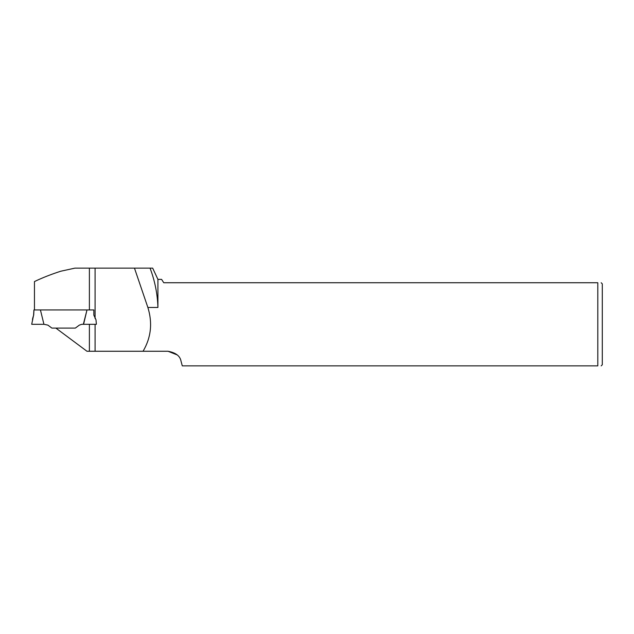 <?xml version="1.0" encoding="UTF-8"?>
<svg xmlns="http://www.w3.org/2000/svg" width="634" height="634" viewBox="0 0 634 634"><rect width="100%" height="100%" fill="white"/><g stroke="black" fill="none" stroke-linecap="round" stroke-linejoin="round"><path stroke-width="0.95" d="M36.891 309.947L34.45 309.947L34.45 281.575C42.272 277.811 51.029 274.363 60.721 271.233L74.923 268.134L152.675 268.134L157.914 279.372L157.914 307.466C157.509 293.978 154.886 280.87 150.052 268.134M34.45 309.947L93.848 309.947L93.848 315.153L95.988 319.782L96.4 324.299L81.762 324.299L79.337 325.115L75.335 328.095L55.879 328.095L86.961 351.26L89.394 351.26L89.394 324.307M177.314 354.969L168.026 351.26C175.808 352.694 180.151 356.023 181.047 361.253L182.283 365.866L597.807 365.866C602.245 365.866 602.245 365.866 597.807 365.866L597.807 282.74L163.754 282.74L161.591 279.372L157.914 279.372M134.463 268.134L147.873 307.466C152.691 323.055 151.082 337.653 143.054 351.26L168.026 351.26M601.175 365.866L602.3 364.74L602.3 283.866L601.175 282.74M597.807 282.74C602.245 282.74 602.245 282.74 597.807 282.74M93.848 309.947L86.985 309.947L83.585 324.299L95.084 324.299L95.084 351.26L143.054 351.26M95.084 351.26L89.394 351.26M91.764 309.947L40.425 309.947L43.936 324.299L47.883 325.115L51.885 328.095L55.879 328.095M32.77 319.782C32.191 320.146 32.5 318.561 33.705 315.043L33.974 309.947L40.425 309.947L43.936 324.299M32.247 324.299L43.627 324.299L32.247 324.299M83.347 324.299L86.985 309.947M89.394 309.947L89.394 268.134M95.084 268.134L95.084 318.593M147.873 307.466L157.914 307.466M33.911 309.947L33.602 315.098L31.7 324.299"/></g></svg>
